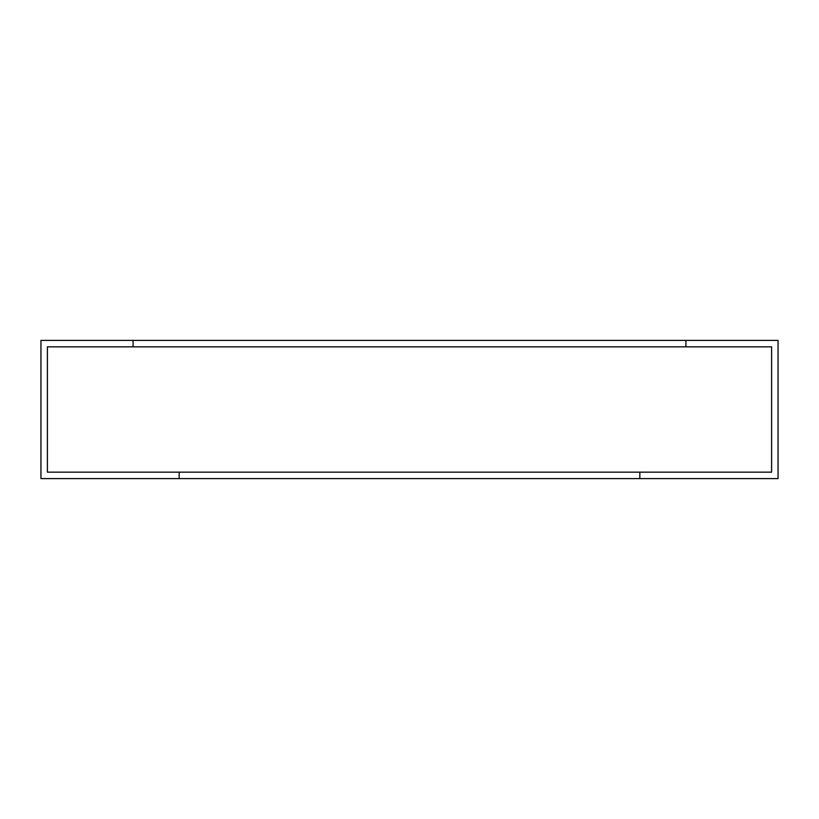 <?xml version="1.0" encoding="UTF-8"?>
<svg xmlns="http://www.w3.org/2000/svg" width="819" height="819" viewBox="0 0 819 819"><rect width="100%" height="100%" fill="white"/><g stroke="black" fill="none" stroke-linecap="round" stroke-linejoin="round"><path stroke-width="1.23" d="M771.6 472.153L771.6 346.846L771.6 472.153L47.4 472.153L47.4 346.846L771.6 346.846M639.844 472.153L639.844 478.603L778.05 478.603L778.05 340.397L685.912 340.397L685.912 346.846L133.088 346.846L133.088 340.397L40.95 340.397L40.95 478.603L179.156 478.603L179.156 472.153L639.844 472.153M47.4 472.153L47.4 346.846M133.088 340.397L685.912 340.397M639.844 478.603L179.156 478.603"/></g></svg>
